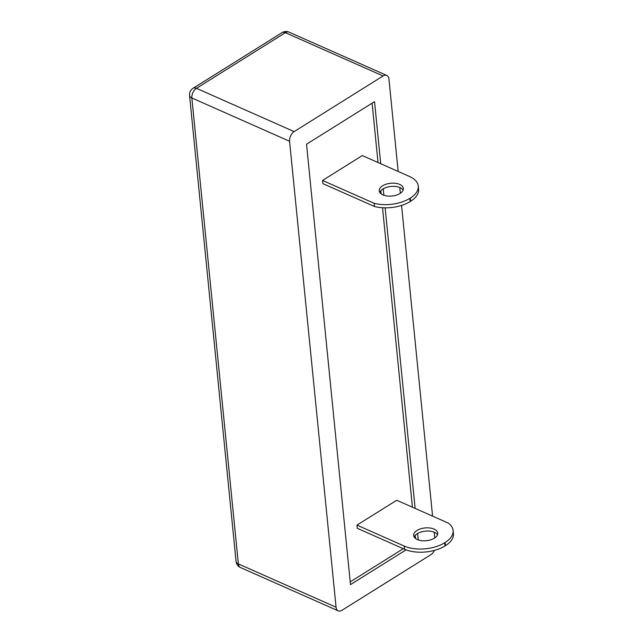 <?xml version="1.0" encoding="UTF-8"?>
<svg xmlns="http://www.w3.org/2000/svg" width="643" height="643" viewBox="0 0 643 643"><rect width="100%" height="100%" fill="white"/><g stroke="black" fill="none" stroke-linecap="round" stroke-linejoin="round"><path stroke-width="0.96" d="M382.923 194.885A12.104 6.414 174.3 0 1 379.249 190.85A12.104 6.414 174.3 0 1 386.282 184.155A12.104 6.414 174.3 0 1 399.665 184.412A12.104 6.414 174.3 0 1 403.338 188.447A12.104 6.414 174.3 0 1 396.305 195.15A12.104 6.414 174.3 0 1 382.923 194.885M379.788 192.41A12.104 6.414 174.3 0 1 388.026 186.952A12.104 6.414 174.3 0 1 399.978 187.603A12.104 6.414 174.3 0 1 403.113 190.087M322.561 180.45L374.13 203.292L374.451 206.483L322.882 183.641L322.561 180.45L362.314 155.574L409.551 176.495A28.742 15.239 174.3 0 1 418.271 186.076A28.742 15.239 174.3 0 1 410.298 198.068L409.84 198.349A28.742 15.239 174.3 0 1 374.13 203.292M418.271 186.076L418.593 189.267A28.742 15.239 174.3 0 1 410.62 201.259L410.162 201.54A28.742 15.239 174.3 0 1 374.451 206.483M437.521 534.751A12.104 6.414 -5.7 0 0 434.387 532.275A12.104 6.414 -5.7 0 0 422.427 531.624A12.104 6.414 -5.7 0 0 414.196 537.082M434.065 529.085A12.104 6.414 -5.7 0 0 420.683 528.819A12.104 6.414 -5.7 0 0 413.65 535.523A12.104 6.414 -5.7 0 0 417.323 539.557A12.104 6.414 -5.7 0 0 430.706 539.823A12.104 6.414 -5.7 0 0 437.738 533.119A12.104 6.414 -5.7 0 0 434.065 529.085M396.715 500.246L448.284 523.089A28.742 15.239 -5.7 0 1 453.122 530.467L453.444 533.658A28.742 15.239 -5.7 0 1 445.462 545.65L445.004 545.931A28.742 15.239 -5.7 0 1 404.511 549.235L357.283 528.305L356.961 525.114L396.715 500.246M356.961 525.114L404.198 546.044A28.742 15.239 -5.7 0 0 444.691 542.74L445.141 542.459A28.742 15.239 -5.7 0 0 453.122 530.467M398.17 171.456L388.951 79.081A7.563 4.686 113.9 0 0 386.789 75.432A7.563 4.686 113.9 0 0 383.083 75.97L294.156 131.606A7.563 4.686 113.9 0 0 289.567 141.267L336.072 607.209A7.563 4.686 113.9 0 0 338.242 610.85A7.563 4.686 113.9 0 0 341.939 610.32L430.866 554.676A7.563 4.686 113.9 0 0 434.419 550.4M380.728 163.732L374.531 101.666L306.534 144.209L350.491 584.624L406.054 549.861M418.28 539.935L417.637 533.481M415.129 508.396L385.133 207.834M383.879 195.263L383.236 188.809M434.748 537.926L434.178 532.187M432.578 516.128L401.562 205.422M400.348 193.262L399.777 187.515M350.218 581.891L403.29 548.688M415.547 538.529L415.233 535.394M412.42 507.198L382.529 207.737M381.146 193.856L380.833 190.73M378.012 162.526L372.096 103.193M410.162 201.54L409.84 198.349M410.62 201.259L410.298 198.068M445.141 542.459L445.462 545.65M444.691 542.74L445.004 545.931M404.198 546.044L404.511 549.235M289.567 141.267L191.855 97.977L238.368 563.919L336.072 607.209M383.083 75.97L285.379 32.68L196.453 88.324L294.156 131.606M282.004 32.656A7.563 4.38 58 0 1 285.379 32.68A7.563 4.686 -66.1 0 1 289.077 32.15A7.563 7.563 0 0 0 282.004 32.656L193.077 88.292A7.563 4.38 58 0 1 196.453 88.324A7.563 4.686 113.9 0 0 191.855 97.977A7.563 4.011 -5.7 0 1 189.556 95.453L236.069 561.403A7.563 4.011 -5.7 0 0 238.368 563.919A7.563 4.686 113.9 0 0 240.53 567.568L338.242 610.85M236.069 561.403A7.563 7.563 0 0 0 240.53 567.568M193.077 88.292A7.563 7.563 0 0 0 189.556 95.453M386.789 75.432L289.077 32.15"/></g></svg>
